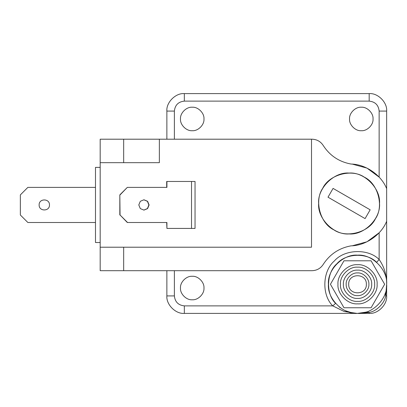 <?xml version="1.0" encoding="UTF-8"?>
<svg xmlns="http://www.w3.org/2000/svg" width="407" height="407" viewBox="0 0 407 407"><rect width="100%" height="100%" fill="white"/><g stroke="black" fill="none" stroke-linecap="round" stroke-linejoin="round"><path stroke-width="0.61" d="M366.361 284.274C366.849 295.66 348.219 295.66 348.707 284.274C348.219 272.888 366.849 272.888 366.361 284.274M374.628 284.274C375.391 275.819 365.99 266.417 357.534 267.18C349.079 266.417 339.677 275.819 340.44 284.274C339.677 292.73 349.079 302.131 357.534 301.368C365.99 302.131 375.391 292.73 374.628 284.274M330.423 284.274L343.976 260.795L371.092 260.795L384.646 284.274L371.092 307.753L343.976 307.753L330.423 284.274M191.519 181.466L191.519 228.424L195.045 228.424L195.045 181.466L166.692 181.466L166.692 187.383M191.519 228.424L166.921 228.424L166.921 222.507L127.32 222.507L120.05 214.993L127.549 222.507M166.692 222.507L166.921 228.424M143.839 210.109L147.415 208.552L148.881 204.945L147.415 201.338L143.839 199.781M149.11 204.945L147.599 208.598L143.956 210.109L140.308 208.598L138.797 204.945L140.308 201.292L143.956 199.781L147.599 201.292L149.11 204.945M119.821 214.993L119.821 194.897L120.05 214.993M119.821 194.897L127.32 187.383L120.05 194.897M166.921 181.466L166.921 187.383L127.549 187.383M49.466 204.945C49.751 211.604 38.853 211.604 39.133 204.945C38.853 198.285 49.751 198.285 49.466 204.945M95.487 187.383L27.864 187.383L20.35 194.897L20.35 214.993L27.864 222.507L95.487 222.507M333.074 188.4L370.161 209.814L365.089 218.6L328.001 197.186L333.074 188.4M375.437 218.717C384.142 206.359 378.017 183.496 364.296 177.147C351.938 168.442 329.075 174.567 322.726 188.283C314.021 200.641 320.146 223.504 333.867 229.853C346.225 238.558 369.083 232.433 375.437 218.717M379.512 203.5C380.871 218.554 364.138 235.292 349.079 233.933C334.025 235.292 317.287 218.554 318.65 203.5C317.287 188.446 334.025 171.708 349.079 173.067C364.138 171.708 380.871 188.446 379.512 203.5M100.183 167.374L95.487 167.374L95.487 242.516L100.183 242.516M159.356 139.199L100.183 139.199L100.183 162.678L159.356 162.678L159.356 139.199L311.513 139.199L311.513 247.212L100.183 247.212L100.183 270.691L312.011 270.691C316.809 270.533 320.533 268.457 323.194 264.464C329.818 254.233 339.128 248.026 351.119 245.843C365.71 245.625 381.313 234.824 386.65 221.24L386.65 188.65C381.313 175.066 365.71 164.265 351.119 164.046C339.128 161.864 329.818 155.657 323.194 145.426C320.533 141.433 316.809 139.357 312.011 139.199L311.513 139.199M100.183 162.678L100.183 247.212M323.194 264.464C320.533 268.457 316.809 270.533 312.011 270.691M312.011 139.199C316.809 139.357 320.533 141.433 323.194 145.426M352.33 164.123L366.977 168.111L379.136 177.131L379.136 111.08C378.505 105.077 375.183 101.755 369.18 101.124L184.34 101.124C178.337 101.755 175.015 105.077 174.384 111.08L174.384 139.199M366.793 311.879L369.18 312.439C376.506 311.33 384.544 303.215 385.699 295.92L386.65 284.274C387.952 269.866 371.937 253.856 357.534 255.158C343.126 253.856 327.116 269.866 328.418 284.274C327.116 298.677 343.126 314.692 357.534 313.39C371.937 314.692 387.952 298.677 386.65 284.274C386.731 275.086 384.228 266.824 379.136 259.493L379.136 232.758L366.977 241.778L352.33 245.767M203.968 288.029C204.492 293.839 198.036 300.295 192.231 299.771C186.421 300.295 179.965 293.839 180.489 288.029C179.965 282.224 186.421 275.768 192.231 276.292C198.036 275.768 204.492 282.224 203.968 288.029M373.031 118.971C373.555 124.776 367.099 131.232 361.289 130.708C355.484 131.232 349.028 124.776 349.552 118.971C349.028 113.161 355.484 106.705 361.289 107.229C367.099 106.705 373.555 113.161 373.031 118.971M203.968 118.971C204.492 124.776 198.036 131.232 192.231 130.708C186.421 131.232 179.965 124.776 180.489 118.971C179.965 113.161 186.421 106.705 192.231 107.229C198.036 106.705 204.492 113.161 203.968 118.971M365.929 312.154L357.534 313.39L369.18 313.39C377.823 314.173 387.433 304.563 386.65 295.92L386.65 221.24M386.65 188.65L386.65 111.08C387.433 102.437 377.823 92.827 369.18 93.61L184.34 93.61C175.697 92.827 166.087 102.437 166.87 111.08L166.87 139.199M166.87 270.691L166.87 295.92C166.087 304.563 175.697 314.173 184.34 313.39L184.34 305.876L332.753 305.876C321.576 294.958 322.39 271.159 334.289 261.029C344.419 249.13 368.218 248.316 379.136 259.493L376.668 262.327C366.997 252.426 345.919 253.144 336.945 263.685C326.404 272.659 325.686 293.737 335.587 303.408L332.753 305.876L344.205 311.508L356.985 313.385M355.28 313.304L352.004 312.861L345.111 310.607M340.405 307.819L339.123 306.827M366.534 311.966L365.949 312.149M385.327 292.948L385.215 293.299M386.65 295.92L385.699 295.92L385.139 293.533M184.34 313.39L357.534 313.39L369.18 312.439L369.18 313.39M368.879 284.274C369.388 289.886 363.146 296.128 357.534 295.619C351.923 296.128 345.68 289.886 346.189 284.274C345.68 278.663 351.923 272.42 357.534 272.929C363.146 272.42 369.388 278.663 368.879 284.274M343.401 284.274C342.765 291.27 350.539 299.038 357.534 298.407C364.53 299.038 372.298 291.27 371.667 284.274C372.298 277.279 364.53 269.505 357.534 270.141C350.539 269.505 342.765 277.279 343.401 284.274M377.101 284.274C377.976 274.593 367.216 263.833 357.534 264.708C347.853 263.833 337.093 274.593 337.968 284.274C337.093 293.956 347.853 304.716 357.534 303.841C367.216 304.716 377.976 293.956 377.101 284.274M123.667 270.691L123.667 247.212M123.667 162.678L123.667 139.199M184.34 305.876C178.337 305.245 175.015 301.923 174.384 295.92L174.384 270.691M386.65 111.08L379.136 111.08M166.87 295.92L174.384 295.92M369.18 93.61L369.18 101.124M184.34 93.61L184.34 101.124M166.87 111.08L174.384 111.08M352.004 312.861L346.326 311.146"/></g></svg>
